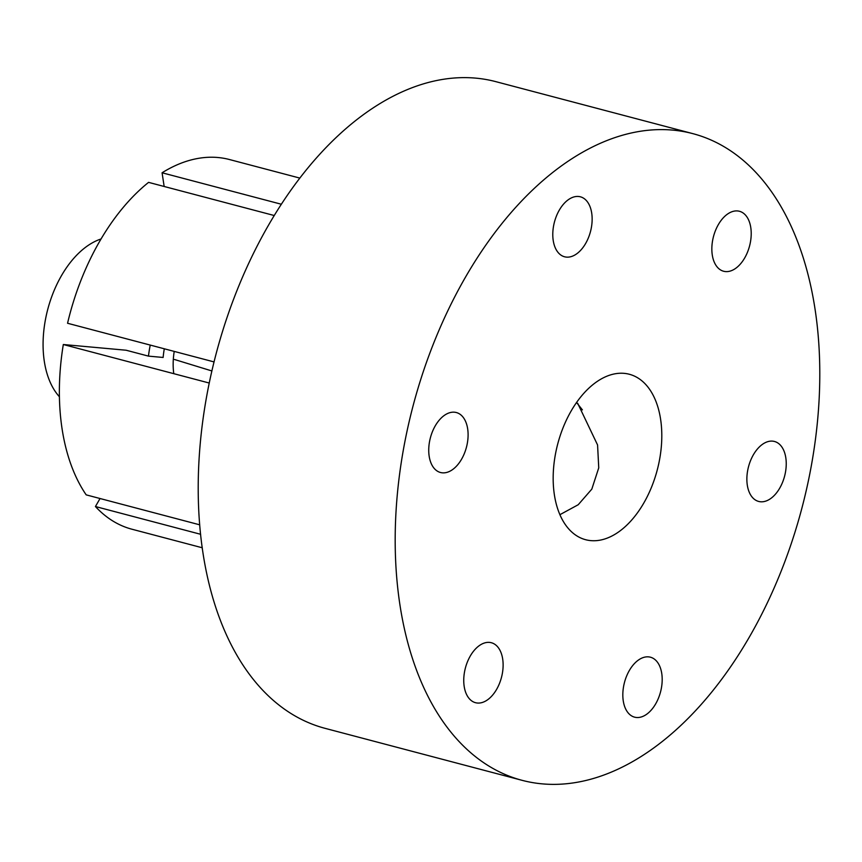 <?xml version="1.0" encoding="UTF-8"?>
<svg xmlns="http://www.w3.org/2000/svg" width="862" height="862" viewBox="0 0 862 862"><rect width="100%" height="100%" fill="white"/><g stroke="black" fill="none" stroke-linecap="round" stroke-linejoin="round"><path stroke-width="1.29" d="M164.308 348.787A63.465 38.143 104.8 0 0 163.133 357.461L148.458 356.125A87.515 52.593 -75.2 0 1 150.247 345.08M101.048 238.979A87.515 52.593 104.8 0 0 61.396 275.786A87.515 52.593 104.8 0 0 59.413 396.757M173.779 373.666A52.851 31.765 -75.2 0 1 174.221 351.405M559.923 514.679L578.219 504.733L591.817 489.131L598.745 467.84L597.571 444.986L577.669 403.265M643.892 502.869A85.564 51.418 -75.2 0 1 585.654 539.72A85.564 51.418 -75.2 0 1 571.086 411.099A85.564 51.418 -75.2 0 1 629.314 374.259A85.564 51.418 -75.2 0 1 643.892 502.869M553.221 240.476A31.01 18.641 104.8 0 0 564.556 256.779A31.01 18.641 104.8 0 0 584.91 244.689A31.01 18.641 104.8 0 0 591.709 213.119A31.01 18.641 104.8 0 0 580.385 196.805A31.01 18.641 104.8 0 0 560.031 208.906A31.01 18.641 104.8 0 0 553.221 240.476M442.368 472.829A31.01 18.641 104.8 0 0 466.816 445.751A31.01 18.641 104.8 0 0 456.332 412.532A31.01 18.641 104.8 0 0 454.468 412.208A31.01 18.641 104.8 0 0 430.019 439.286A31.01 18.641 104.8 0 0 440.504 472.505A31.01 18.641 104.8 0 0 442.368 472.829M496.631 689.341A31.01 18.641 104.8 0 0 491.351 642.729A31.01 18.641 104.8 0 0 470.243 656.079A31.01 18.641 104.8 0 0 475.522 702.702A31.01 18.641 104.8 0 0 496.631 689.341M661.757 673.502A31.01 18.641 104.8 0 0 650.422 657.2A31.01 18.641 104.8 0 0 630.068 669.289A31.01 18.641 104.8 0 0 623.258 700.86A31.01 18.641 104.8 0 0 634.594 717.162A31.01 18.641 104.8 0 0 654.948 705.073A31.01 18.641 104.8 0 0 661.757 673.502M772.611 441.139A31.01 18.641 104.8 0 0 748.151 468.217A31.01 18.641 104.8 0 0 758.646 501.436A31.01 18.641 104.8 0 0 760.499 501.77A31.01 18.641 104.8 0 0 784.959 474.693A31.01 18.641 104.8 0 0 774.464 441.473A31.01 18.641 104.8 0 0 772.611 441.139M718.337 224.626A31.01 18.641 104.8 0 0 723.627 271.25A31.01 18.641 104.8 0 0 744.725 257.889A31.01 18.641 104.8 0 0 739.445 211.276A31.01 18.641 104.8 0 0 718.337 224.626M214.067 361.921L67.559 323.261A191.17 114.894 -75.2 0 1 99.367 241.856A191.17 114.894 -75.2 0 1 148.576 182.367L274.235 215.522M465.211 277.639A334.424 200.997 -75.2 0 1 692.811 133.632A334.424 200.997 -75.2 0 1 749.768 636.339A334.424 200.997 -75.2 0 1 522.167 780.347A334.424 200.997 -75.2 0 1 465.211 277.639M522.167 780.347L325.19 728.368A334.424 200.997 -75.2 0 1 268.233 225.661A334.424 200.997 -75.2 0 1 495.833 81.653L692.811 133.632M200.63 534.289L95.434 506.533L100.046 498.516M199.747 524.829L86.189 494.863A191.17 114.894 -75.2 0 1 63.314 344.52L209.272 383.04M281.346 204.24L162.078 172.777L164.157 186.483M148.458 356.125L126.132 350.231L63.314 344.52M174.501 359.497L211.912 370.962M202.279 547.779L131.929 529.214A191.17 114.894 -75.2 0 1 95.434 506.533M162.078 172.777A191.17 114.894 -75.2 0 1 229.475 159.535L299.825 178.089M582.4 409.881L576.549 402.5"/></g></svg>
